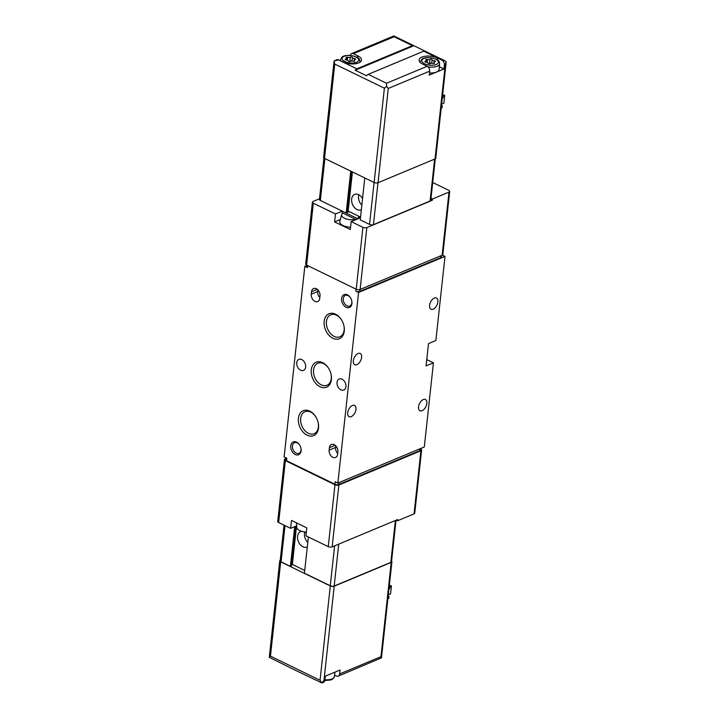 <?xml version="1.0" encoding="UTF-8"?>
<svg xmlns="http://www.w3.org/2000/svg" width="719" height="719" viewBox="0 0 719 719"><rect width="100%" height="100%" fill="white"/><g stroke="black" fill="none" stroke-linecap="round" stroke-linejoin="round"><path stroke-width="1.08" d="M355.599 219.331A8.637 3.838 -173.8 0 1 346.037 218.882A8.637 3.838 -173.8 0 1 341.651 214.666A8.637 3.838 -173.8 0 1 342.927 213.166L355.599 219.331M306.33 532.078A8.637 3.838 -173.8 0 1 296.785 527.494L296.561 522.893M396.187 520.152L397.499 520.79L414.045 513.878A2.777 1.24 6.2 0 0 414.746 513.177L421.604 450.058A2.777 1.24 6.2 0 0 420.678 448.989L420.543 448.926M296.704 525.814L290.638 528.348L278.648 522.515A2.777 1.24 -173.8 0 1 277.723 521.455L284.445 459.567A2.777 1.24 6.2 0 0 285.371 460.636L334.973 484.768A2.777 1.24 6.2 0 0 338.874 485.001L420.903 450.759A2.777 1.24 6.2 0 0 421.604 450.058M285.731 458.623L285.137 458.866A2.777 1.24 6.2 0 0 284.445 459.567M397.499 520.79L397.634 519.549L332.151 546.88A2.777 1.24 -173.8 0 1 328.25 546.647L305.926 535.79L306.788 527.872L291.492 520.43L290.638 528.348M430.996 198.309L432.452 199.01L449.007 192.099A2.777 1.24 6.2 0 0 449.699 191.398A2.777 1.24 6.2 0 0 448.773 190.328L432.712 182.518M340.348 219.493L334.587 221.892L350.297 229.532L351.16 221.614L362.933 227.339A2.777 1.24 6.2 0 0 366.843 227.581L432.317 200.25L432.452 199.01M319.488 198.777L313.107 201.446A2.777 1.24 6.2 0 0 312.406 202.147L305.692 264.026A2.777 1.24 6.2 0 0 306.609 265.095L356.211 289.227A2.777 1.24 6.2 0 0 360.12 289.46L442.149 255.218A2.777 1.24 6.2 0 0 442.841 254.517L449.699 191.398M312.406 202.147A2.777 1.24 6.2 0 0 313.331 203.216L306.609 265.095M334.587 221.892L335.449 213.974L313.331 203.216M426.843 403.386A6.255 3.514 115.9 0 0 425.441 399.494A6.255 3.514 115.9 0 0 419.537 403.575A6.255 3.514 115.9 0 0 419.968 410.738A6.255 3.514 115.9 0 0 424.165 409.165A6.255 3.514 115.9 0 0 426.843 403.386M437.871 301.908A6.255 3.514 115.9 0 0 436.46 298.008A6.255 3.514 115.9 0 0 430.564 302.097A6.255 3.514 115.9 0 0 430.996 309.26A6.255 3.514 115.9 0 0 435.184 307.687A6.255 3.514 115.9 0 0 437.871 301.908M355.959 409.345A6.255 3.514 115.9 0 0 354.557 405.444A6.255 3.514 115.9 0 0 348.661 409.533A6.255 3.514 115.9 0 0 349.092 416.696A6.255 3.514 115.9 0 0 353.281 415.124A6.255 3.514 115.9 0 0 355.959 409.345M361.612 357.361A6.255 3.514 115.9 0 0 360.21 353.469A6.255 3.514 115.9 0 0 354.305 357.55A6.255 3.514 115.9 0 0 354.737 364.713A6.255 3.514 115.9 0 0 358.934 363.149A6.255 3.514 115.9 0 0 361.612 357.361M442.374 255.11L445.007 256.386L358.565 292.471L337.858 483.06L335.171 481.757L334.901 484.229A2.777 1.24 6.2 0 0 338.811 484.471L419.734 450.687A2.777 1.24 6.2 0 0 420.426 449.986L420.588 448.53M445.007 256.386L435.867 340.545L428.506 343.619L426.088 365.899L433.44 362.825L424.3 446.984L337.858 483.06M285.82 457.751L285.614 459.639A2.777 1.24 6.2 0 0 286.539 460.708L286.809 458.237L284.122 456.925L304.829 266.336L307.516 267.648A2.777 1.24 6.2 0 1 306.591 266.578L306.743 265.158M306.698 265.554L304.829 266.336M296.749 362.736A5.977 4.17 67.3 0 1 298.888 359.383A5.977 4.17 67.3 0 1 305.036 363.293A5.977 4.17 67.3 0 1 303.499 370.411A5.977 4.17 67.3 0 1 298.736 368.748A5.977 4.17 67.3 0 1 296.749 362.736M337.049 382.337A5.977 4.17 67.3 0 1 339.188 378.985A5.977 4.17 67.3 0 1 345.336 382.894A5.977 4.17 67.3 0 1 343.799 390.013A5.977 4.17 67.3 0 1 339.035 388.35A5.977 4.17 67.3 0 1 337.049 382.337M356.094 289.164L355.878 291.168L358.565 292.471M355.878 291.168A2.777 1.24 6.2 0 0 359.779 291.402L440.711 257.627A2.777 1.24 6.2 0 0 441.403 256.917L441.565 255.461M426.771 359.581L433.44 362.825M337.885 451.802L337.615 454.282A5.698 3.972 67.3 0 1 335.575 457.473A5.698 3.972 67.3 0 1 331.037 455.891A5.698 3.972 67.3 0 1 329.14 450.157L329.41 447.685A5.698 3.972 67.3 0 1 331.45 444.486A5.698 3.972 67.3 0 1 335.989 446.077A5.698 3.972 67.3 0 1 337.885 451.802M320.009 295.868L319.739 298.349A5.698 3.972 67.3 0 1 317.699 301.54A5.698 3.972 67.3 0 1 313.16 299.958A5.698 3.972 67.3 0 1 311.264 294.224L311.534 291.752A5.698 3.972 67.3 0 1 313.574 288.553A5.698 3.972 67.3 0 1 318.113 290.143A5.698 3.972 67.3 0 1 320.009 295.868M301.099 450.858A6.947 4.844 -112.7 0 0 300.91 448.027A6.947 4.844 -112.7 0 0 299.652 445.025A6.947 4.844 -112.7 0 0 291.555 443.416A6.947 4.844 -112.7 0 0 294.143 453.824A6.947 4.844 -112.7 0 0 301.099 450.858M341.588 298.547A6.947 4.844 67.3 0 1 345.093 294.395A6.947 4.844 67.3 0 1 350.468 297.747A6.947 4.844 67.3 0 1 351.726 300.749A6.947 4.844 67.3 0 1 347.205 307.642A6.947 4.844 67.3 0 1 341.588 298.547M318.517 428.048A13.517 9.428 -112.7 0 0 318.14 422.556A13.517 9.428 -112.7 0 0 315.704 416.714A13.517 9.428 -112.7 0 0 299.949 413.578A13.517 9.428 -112.7 0 0 304.973 433.827A13.517 9.428 -112.7 0 0 318.517 428.048M344.275 331.126A13.517 9.428 -112.7 0 0 343.898 325.626A13.517 9.428 -112.7 0 0 341.462 319.793A13.517 9.428 -112.7 0 0 325.707 316.657A13.517 9.428 -112.7 0 0 330.74 336.905A13.517 9.428 -112.7 0 0 344.275 331.126M331.396 379.587A13.517 9.428 -112.7 0 0 331.019 374.087A13.517 9.428 -112.7 0 0 328.583 368.254A13.517 9.428 -112.7 0 0 312.828 365.117A13.517 9.428 -112.7 0 0 317.852 385.366A13.517 9.428 -112.7 0 0 331.396 379.587M286.539 460.708L334.901 484.229M328.682 368.416A11.908 8.295 -112.7 0 0 317.825 363.266A11.908 8.295 -112.7 0 0 314.751 377.448A11.908 8.295 -112.7 0 0 327.001 385.24A11.908 8.295 -112.7 0 0 331.261 378.562A11.908 8.295 -112.7 0 0 330.974 373.898M341.561 319.955A11.908 8.295 -112.7 0 0 330.704 314.805A11.908 8.295 -112.7 0 0 327.63 328.987A11.908 8.295 -112.7 0 0 339.88 336.78A11.908 8.295 -112.7 0 0 344.14 330.102A11.908 8.295 -112.7 0 0 343.853 325.437M315.803 416.876A11.908 8.295 -112.7 0 0 304.946 411.726A11.908 8.295 -112.7 0 0 301.872 425.909A11.908 8.295 -112.7 0 0 314.113 433.701A11.908 8.295 -112.7 0 0 318.382 427.023A11.908 8.295 -112.7 0 0 318.095 422.359M351.69 300.605A5.743 4.008 67.3 0 1 349.758 306.033A5.743 4.008 67.3 0 1 345.183 304.425A5.743 4.008 67.3 0 1 343.278 298.655A5.743 4.008 67.3 0 1 345.336 295.428A5.743 4.008 67.3 0 1 350.548 297.873M299.733 445.151A5.743 4.008 -112.7 0 0 294.52 442.706A5.743 4.008 -112.7 0 0 293.037 449.555A5.743 4.008 -112.7 0 0 298.942 453.312A5.743 4.008 -112.7 0 0 301 450.085A5.743 4.008 -112.7 0 0 300.875 447.883M342.253 211.134L335.449 213.974M351.16 221.614L358.143 218.693A10.56 4.7 6.2 0 0 360.399 217.048M432.317 200.25L430.87 199.54M350.548 227.213A9.724 4.323 -173.8 0 1 339.817 221.452L341.651 214.666M358.736 216.239A8.637 3.838 -173.8 0 1 358.772 216.527A8.637 3.838 -173.8 0 1 357.442 218.567L344.769 212.402A8.637 3.838 -173.8 0 1 344.823 212.384M347.403 211.97A8.637 3.838 -173.8 0 1 350 211.997M319.829 297.522A5.698 3.972 67.3 0 1 317.699 291.537L317.879 289.892M337.705 453.455A5.698 3.972 67.3 0 1 335.575 447.47L335.755 445.825M364.785 177.961L360.237 219.879L369.539 224.4A2.777 1.24 6.2 0 0 373.44 224.643L430.088 200.996A2.777 1.24 6.2 0 0 430.789 200.286L435.292 158.818M360.534 217.111L348.158 211.098L347.466 211.386M351.789 171.634L347.34 212.563L346.181 213.04L320.341 200.475L324.898 158.557M323.918 157.982L319.425 199.406A2.777 1.24 6.2 0 0 320.341 200.475M350.737 171.122L346.181 213.04M356.84 68.826A3.892 2.193 115.9 0 0 355.168 70.237L413.892 45.719A3.892 2.193 115.9 0 0 413.713 45.612A3.892 2.193 115.9 0 0 412.382 45.648L356.84 68.826L338.55 59.929L334.074 61.016L323.604 157.308A2.777 1.24 6.2 0 0 324.53 158.378L374.132 182.5A2.777 1.24 6.2 0 0 378.032 182.734L435.049 158.935A2.777 1.24 6.2 0 0 435.75 158.234L446.184 62.14M338.55 59.929L343.071 61.969A11.118 4.943 6.2 0 0 354.719 63.847A11.118 4.943 6.2 0 0 361.486 60.099A11.118 4.943 6.2 0 0 357.783 55.821L353.442 53.709L394.093 36.75L412.382 45.648M355.168 70.237L366.537 75.765A3.892 2.193 -64.1 0 1 368.209 74.354L423.752 51.175A3.892 2.193 -64.1 0 1 425.073 51.139A3.892 2.193 -64.1 0 1 425.262 51.247M443.947 68.979L444.378 65.016A3.892 2.714 67.3 0 0 441.861 60.144L437.52 58.032A11.118 4.943 6.2 0 0 425.873 56.154A11.118 4.943 6.2 0 0 419.105 59.902A11.118 4.943 6.2 0 0 422.808 64.18L427.14 66.283A3.892 2.714 -112.7 0 1 429.665 71.163L429.234 75.118L443.947 68.979L439.336 66.732M334.074 61.016L334.775 64.072L324.53 158.378M368.209 74.354L386.498 83.251L386.606 86.559L384.377 88.194L374.132 182.5M413.892 45.719L424.875 51.058M446.193 62.059L444.926 60.791L442.041 60.072L423.752 51.175M350.243 55.381A3.892 2.714 67.3 0 1 351.573 53.583L393.814 35.959L394.093 36.75M351.573 53.583A3.892 2.714 67.3 0 1 353.442 53.709M446.22 61.672L445.295 64.629L435.049 158.935M386.606 86.559L388.278 88.437L378.032 182.734M338.73 59.857A3.892 2.714 -112.7 0 0 336.86 59.731L335.081 60.477M420.453 62.643A9.724 4.323 -173.8 0 1 420.318 61.663L421.882 59.174C422.664 58.724 423.734 57.349 430.528 57.646C440.603 59.623 439.138 62.185 439.66 63.766L439.03 69.581A9.724 4.323 -173.8 0 1 436.586 72.053A9.724 4.323 -173.8 0 1 429.477 72.889M347.645 57.295A1.923 0.854 6.2 0 0 350.279 57.125A1.096 0.485 6.2 0 1 351.492 56.963A1.096 0.485 6.2 0 1 352.364 57.502A1.923 0.854 6.2 0 0 354.44 58.518A1.096 0.485 6.2 0 1 355.626 59.129A1.096 0.485 6.2 0 1 355.114 59.479A1.923 0.854 6.2 0 0 354.206 60.09A1.923 0.854 6.2 0 0 354.548 60.648A1.096 0.485 -173.8 0 1 354.746 60.971A1.096 0.485 -173.8 0 1 353.137 61.241A1.923 0.854 6.2 0 0 350.495 61.403A1.096 0.485 6.2 0 1 349.281 61.573A1.096 0.485 6.2 0 1 348.409 61.034A1.923 0.854 6.2 0 0 346.333 60.019A1.096 0.485 6.2 0 1 345.147 59.407A1.096 0.485 6.2 0 1 345.668 59.057A1.923 0.854 6.2 0 0 346.576 58.446A1.923 0.854 6.2 0 0 346.225 57.88A1.096 0.485 6.2 0 1 346.037 57.556A1.096 0.485 6.2 0 1 347.645 57.295L347.331 60.189M427.374 59.497A1.923 0.854 6.2 0 0 430.016 59.335A1.096 0.485 6.2 0 1 431.229 59.174A1.096 0.485 6.2 0 1 432.101 59.713A1.923 0.854 6.2 0 0 434.177 60.72A1.096 0.485 6.2 0 1 435.363 61.34A1.096 0.485 6.2 0 1 434.842 61.69A1.923 0.854 6.2 0 0 433.934 62.301A1.923 0.854 6.2 0 0 434.285 62.859A1.096 0.485 -173.8 0 1 434.474 63.182A1.096 0.485 -173.8 0 1 432.865 63.452A1.923 0.854 6.2 0 0 430.223 63.614A1.096 0.485 6.2 0 1 429.018 63.784A1.096 0.485 6.2 0 1 428.147 63.236A1.923 0.854 6.2 0 0 426.07 62.229A1.096 0.485 6.2 0 1 424.884 61.618A1.096 0.485 6.2 0 1 425.396 61.268A1.923 0.854 6.2 0 0 426.304 60.657A1.923 0.854 6.2 0 0 425.963 60.09A1.096 0.485 6.2 0 1 425.765 59.767A1.096 0.485 6.2 0 1 427.374 59.497L427.059 62.4M348.823 61.439A1.923 0.854 6.2 0 0 349.856 61.088L350.279 57.125M351.528 61.061A1.096 0.485 6.2 0 0 349.856 61.088M428.551 63.64A1.923 0.854 6.2 0 0 429.585 63.299L430.016 59.335M431.256 63.272A1.096 0.485 6.2 0 0 429.585 63.299M441.619 104.192L443.875 103.248L444.737 95.33L442.643 94.71M441.187 108.129L442.05 107.769L442.266 105.792L441.484 105.414M441.403 106.151L442.266 105.792M444.737 95.33L443.335 95.915L442.562 95.51M442.266 98.233L443.129 97.874L443.335 95.888L442.482 96.247M362.547 198.561A8.34 5.815 -112.7 0 0 354.629 194.427A8.34 5.815 -112.7 0 0 352.472 204.358A8.34 5.815 -112.7 0 0 361.046 209.822A8.34 5.815 -112.7 0 0 361.342 209.678M352.409 171.94L348.158 211.098M358.826 194.786A8.34 5.815 -112.7 0 0 361.837 205.167M396.025 520.223L391.522 561.665A2.777 1.24 -173.8 0 1 390.83 562.375L334.182 586.021A2.777 1.24 -173.8 0 1 330.273 585.778L304.443 573.214L308.379 536.976M294.7 526.65L290.386 566.383L291.546 565.898L295.86 526.164M391.594 561.018A2.777 1.24 -173.8 0 1 391.918 561.692A2.777 1.24 -173.8 0 1 391.217 562.402L334.209 586.201A2.777 1.24 -173.8 0 1 330.3 585.958L280.698 561.836A2.777 1.24 -173.8 0 1 279.772 560.766A2.777 1.24 -173.8 0 1 280.23 560.182M334.605 675.204L336.321 676.031A3.892 2.714 67.3 0 0 338.2 676.157L381.465 657.867M330.3 585.958L320.054 680.264L321.824 682.87L301.809 673.388A3.892 2.193 -64.1 0 1 301.621 673.281L290.251 667.753A3.892 2.193 115.9 0 0 290.44 667.861A3.892 2.193 115.9 0 0 290.647 667.942M290.44 667.861L269.301 657.328L270.452 656.141L280.698 561.836M321.708 683.041L323.487 682.304A3.892 2.714 -112.7 0 0 324.88 680.12L325.312 676.157L332.663 673.083L340.024 670.018L339.593 673.973A3.892 2.714 67.3 0 1 338.2 676.157M381.438 657.984L380.971 656.699L391.217 562.402M321.824 682.87L323.963 680.498L334.209 586.201M269.301 657.328L279.772 560.766M387.892 598.72L388.754 598.361L388.97 596.375L388.188 595.997M388.107 596.734L388.97 596.375M389.356 585.293L391.442 585.913L390.579 593.84L388.323 594.784M391.442 585.913L390.04 586.497L389.267 586.102M388.97 588.816L389.833 588.457L390.049 586.479L389.186 586.839M291.671 564.721L292.363 564.433L296.552 525.877M301.845 531.368A8.34 5.815 -112.7 0 0 300.578 531.674A8.34 5.815 -112.7 0 0 297.594 536.356A8.34 5.815 -112.7 0 0 300.362 544.741A8.34 5.815 -112.7 0 0 307.004 547.069A8.34 5.815 -112.7 0 0 307.301 546.934M306.231 533.022A8.34 5.815 -112.7 0 0 304.568 531.934M292.363 564.433L304.739 570.455M290.386 566.383L281.084 561.854A2.777 1.24 -173.8 0 1 280.167 560.793L284.032 525.14M304.784 532.042A8.34 5.815 -112.7 0 0 304.488 533.48A8.34 5.815 -112.7 0 0 307.786 542.414M278.648 522.515L285.371 460.636M328.25 546.647L334.973 484.768M332.151 546.88L338.874 485.001M414.045 513.878L420.903 450.759M362.933 227.339L356.211 289.227M366.843 227.581L360.12 289.46M449.007 192.099L442.149 255.218M307.732 265.644L307.516 267.648M440.909 255.739L440.711 257.627M359.985 289.514L359.779 291.402M342.136 213.813L342.424 211.215M419.734 450.687L419.941 448.8M338.811 484.471L339.017 482.584M317.699 291.537L311.264 294.224M317.286 289.353L311.534 291.752M335.575 447.47L329.14 450.157M335.162 445.286L329.41 447.685M334.775 64.072L384.377 88.194M386.498 83.251L427.14 66.283M444.378 65.016L445.295 64.629M388.278 88.437L429.665 71.163M437.323 59.848L437.52 58.032M357.586 57.637L357.783 55.821M356.588 62.283A8.34 3.712 -173.8 0 1 342.514 59.758A8.34 3.712 -173.8 0 1 352.067 55.767A8.34 3.712 -173.8 0 1 356.588 62.283M340.986 60.953A9.724 4.323 -173.8 0 1 340.581 59.452L342.154 56.963C342.936 56.513 344.006 55.138 350.791 55.435C360.875 57.412 359.401 59.974 359.931 61.555A9.724 4.323 -173.8 0 1 359.581 62.481M436.325 64.494A8.34 3.712 -173.8 0 1 422.242 61.96A8.34 3.712 -173.8 0 1 431.795 57.969A8.34 3.712 -173.8 0 1 436.325 64.494M439.66 63.766A9.724 4.323 -173.8 0 1 437.224 66.229A9.724 4.323 -173.8 0 1 427.886 66.777M351.977 61.043L352.364 57.502M354.296 59.875L354.44 58.518M354.485 61.25L354.548 60.648M345.578 59.857L345.668 59.057M431.715 63.254L432.101 59.713M434.024 62.086L434.177 60.72M434.213 63.452L434.285 62.859M425.306 62.068L425.396 61.268M430.088 200.996L434.636 159.115M373.44 224.643L377.987 182.752M369.539 224.4L374.087 182.482M320.054 680.264L270.452 656.141M339.593 673.973L380.971 656.699M323.963 680.498L324.88 680.12M324.925 679.743A9.724 4.323 6.2 0 0 334.47 676.435L334.937 672.139M334.614 545.856L330.273 585.778M285.021 525.625L281.084 561.854M338.73 544.139L334.182 586.021M395.378 520.493L390.83 562.375M358.772 216.527L358.862 218.351M393.859 35.959L413.713 45.612M425.073 51.139L444.926 60.791M340.581 59.452L340.447 60.693M359.931 61.555L359.842 62.328M420.318 61.663L420.229 62.436M354.072 61.349L354.206 60.09M346.405 60.028L346.576 58.446M433.8 63.551L433.934 62.301M426.133 62.229L426.304 60.657M381.474 657.84L391.918 561.692M324.817 680.507L330.74 679.976L332.924 678.907L334.47 676.435"/></g></svg>
